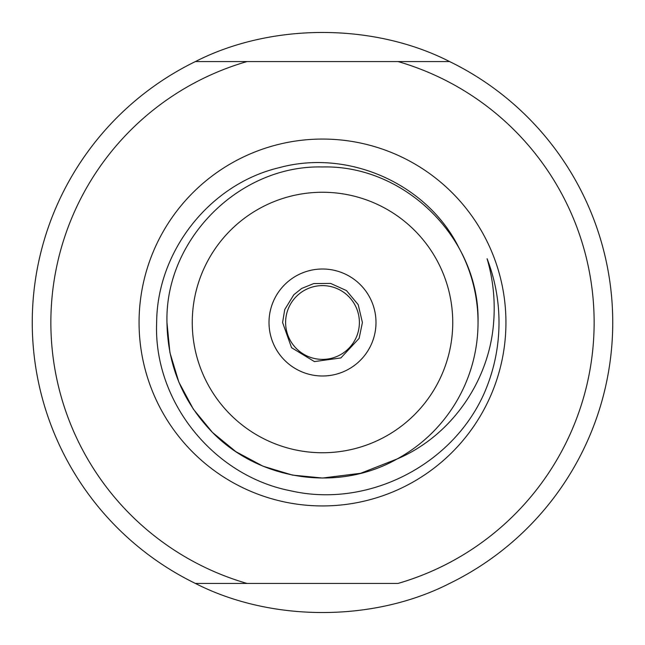 <?xml version="1.0" encoding="UTF-8"?>
<svg xmlns="http://www.w3.org/2000/svg" width="645" height="645" viewBox="0 0 645 645"><rect width="100%" height="100%" fill="white"/><g stroke="black" fill="none" stroke-linecap="round" stroke-linejoin="round"><path stroke-width="0.97" d="M166.966 322.5C164.789 239.44 239.44 164.789 322.5 166.966C405.56 164.789 480.211 239.44 478.034 322.5A155.534 155.534 0 0 1 397.07 458.99C337.996 492.514 259.532 480.469 212.519 432.481C182.833 401.827 167.652 365.167 166.966 322.5C164.789 239.44 239.44 164.789 322.5 166.966C405.56 164.789 480.211 239.44 478.034 322.5C480.211 239.44 405.56 164.789 322.5 166.966C239.44 164.789 164.789 239.44 166.966 322.5C164.789 239.44 239.44 164.789 322.5 166.966C405.56 164.789 480.211 239.44 478.034 322.5A155.534 155.534 0 0 0 458.99 247.93C427.345 183.696 348.365 148.834 279.422 167.619C209.681 183.986 157.122 251.268 156.646 322.5C153.341 401.448 213.519 475.857 290.613 490.789C367.432 508.454 451.814 465.714 483.992 393.756C493.949 371.036 498.956 347.284 499.012 322.5C498.98 300.497 494.997 279.229 487.08 258.701C493.159 279.511 495.344 300.78 493.627 322.5C489.329 381.155 451.258 436.028 397.07 458.99L360.644 473.285L322.5 478.034L292.451 475.099L262.983 466.19L235.844 451.653L212.519 432.481L193.347 409.156L178.81 382.017L169.901 352.549L166.966 322.5M192.258 322.5A130.242 130.242 0 0 1 322.5 192.258A130.242 130.242 0 0 1 452.742 322.5A130.242 130.242 0 0 1 322.5 452.742A130.242 130.242 0 0 1 192.258 322.5M195.411 583.443A290.25 290.25 0 0 1 195.411 61.557L397.981 61.557A271.642 271.642 0 0 1 397.981 583.443L247.019 583.443A271.642 271.642 0 0 1 247.019 61.557L195.411 61.557C271.287 22.777 373.713 22.777 449.589 61.557A290.25 290.25 0 0 1 449.589 583.443C373.713 622.223 271.287 622.223 195.411 583.443L247.019 583.443M397.981 61.557L449.589 61.557M139.062 322.5A183.438 183.438 0 0 1 322.5 139.062A183.438 183.438 0 0 1 505.938 322.5A183.438 183.438 0 0 1 322.5 505.938A183.438 183.438 0 0 1 139.062 322.5M269.005 322.5A53.495 53.495 0 0 1 322.5 269.005A53.495 53.495 0 0 1 375.995 322.5A53.495 53.495 0 0 1 322.5 375.995A53.495 53.495 0 0 1 269.005 322.5M359.386 322.5A36.886 36.886 0 0 1 322.5 359.386A36.886 36.886 0 0 1 285.614 322.5A36.886 36.886 0 0 1 322.5 285.614A36.886 36.886 0 0 1 359.386 322.5M282.591 322.5L291.564 347.719L314.405 361.587L340.874 357.935L359.128 338.351L362.409 322.5L358.201 304.658L346.462 290.581L330.595 283.413L313.793 283.55L301.642 288.468L293.838 294.725L284.735 309.568L282.591 322.5"/></g></svg>
